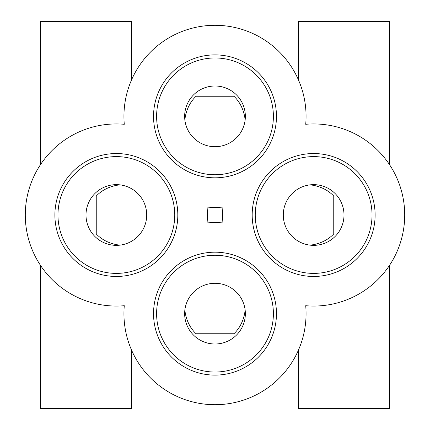 <?xml version="1.0" encoding="UTF-8"?>
<svg xmlns="http://www.w3.org/2000/svg" width="430" height="430" viewBox="0 0 430 430"><rect width="100%" height="100%" fill="white"/><g stroke="black" fill="none" stroke-linecap="round" stroke-linejoin="round"><path stroke-width="0.64" d="M25.295 215A91.058 91.058 0 0 0 124.286 305.714A91.058 91.058 0 0 0 215 404.705A91.058 91.058 0 0 0 305.714 305.714A91.058 91.058 0 0 0 404.705 215A91.058 91.058 0 0 0 305.714 124.286A91.058 91.058 0 0 0 215 25.295A91.058 91.058 0 0 0 124.286 124.286A91.058 91.058 0 0 0 25.295 215M222.933 222.933A91.058 91.058 0 0 0 207.066 222.933A91.058 91.058 0 0 0 207.066 207.066A91.058 91.058 0 0 0 222.933 207.066A91.058 91.058 0 0 0 222.933 222.933M131.483 349.934L131.483 408.5L40.517 408.5L40.517 265.401M40.517 164.599L40.517 21.5L131.483 21.5L131.483 80.066M389.483 265.401L389.483 408.5L298.517 408.5L298.517 349.934M298.517 80.066L298.517 21.5L389.483 21.5L389.483 164.599M116.353 276.463A61.463 61.463 0 0 0 177.816 215A61.463 61.463 0 0 0 116.353 153.537A61.463 61.463 0 0 0 54.889 215A61.463 61.463 0 0 0 116.353 276.463A61.463 61.463 0 0 1 54.889 215A61.463 61.463 0 0 1 116.353 153.537M276.463 313.647A61.463 61.463 0 0 0 215 252.184A61.463 61.463 0 0 0 153.537 313.647A61.463 61.463 0 0 0 215 375.111A61.463 61.463 0 0 0 276.463 313.647A61.463 61.463 0 0 1 215 375.111A61.463 61.463 0 0 1 153.537 313.647M313.647 153.537A61.463 61.463 0 0 0 252.184 215A61.463 61.463 0 0 0 313.647 276.463A61.463 61.463 0 0 0 375.111 215A61.463 61.463 0 0 0 313.647 153.537A61.463 61.463 0 0 1 375.111 215A61.463 61.463 0 0 1 313.647 276.463M153.537 116.353A61.463 61.463 0 0 0 215 177.816A61.463 61.463 0 0 0 276.463 116.353A61.463 61.463 0 0 0 215 54.889A61.463 61.463 0 0 0 153.537 116.353A61.463 61.463 0 0 1 215 54.889A61.463 61.463 0 0 1 276.463 116.353M116.353 245.353A30.353 30.353 0 0 1 86 215A30.353 30.353 0 0 1 116.353 184.647A30.353 30.353 0 0 1 146.705 215A30.353 30.353 0 0 1 116.353 245.353M245.353 313.647A30.353 30.353 0 0 1 215 344A30.353 30.353 0 0 1 184.647 313.647A30.353 30.353 0 0 1 215 283.295A30.353 30.353 0 0 1 245.353 313.647M313.647 184.647A30.353 30.353 0 0 1 344 215A30.353 30.353 0 0 1 313.647 245.353A30.353 30.353 0 0 1 283.295 215A30.353 30.353 0 0 1 313.647 184.647M310.025 245.138A35.819 30.353 180 0 0 333.755 233.931L333.755 196.069A35.819 30.353 180 0 0 310.025 184.862M184.647 116.353A30.353 30.353 0 0 1 215 86A30.353 30.353 0 0 1 245.353 116.353A30.353 30.353 0 0 1 215 146.705A30.353 30.353 0 0 1 184.647 116.353M245.138 119.975A35.819 30.353 90 0 0 233.931 96.245L196.069 96.245A35.819 30.353 90 0 0 184.862 119.975M119.975 184.862A35.819 30.353 0 0 0 96.245 196.069L96.245 233.931A35.819 30.353 0 0 0 119.975 245.138M184.862 310.025A35.819 30.353 -90 0 0 196.069 333.755L233.931 333.755A35.819 30.353 -90 0 0 245.138 310.025M116.353 273.394A58.394 58.394 0 0 0 174.747 215A58.394 58.394 0 0 0 116.353 156.606A58.394 58.394 0 0 0 57.964 215A58.394 58.394 0 0 0 116.353 273.394M273.394 313.647A58.394 58.394 0 0 0 215 255.253A58.394 58.394 0 0 0 156.606 313.647A58.394 58.394 0 0 0 215 372.036A58.394 58.394 0 0 0 273.394 313.647M313.647 156.606A58.394 58.394 0 0 0 255.253 215A58.394 58.394 0 0 0 313.647 273.394A58.394 58.394 0 0 0 372.036 215A58.394 58.394 0 0 0 313.647 156.606M156.606 116.353A58.394 58.394 0 0 0 215 174.747A58.394 58.394 0 0 0 273.394 116.353A58.394 58.394 0 0 0 215 57.964A58.394 58.394 0 0 0 156.606 116.353"/></g></svg>
